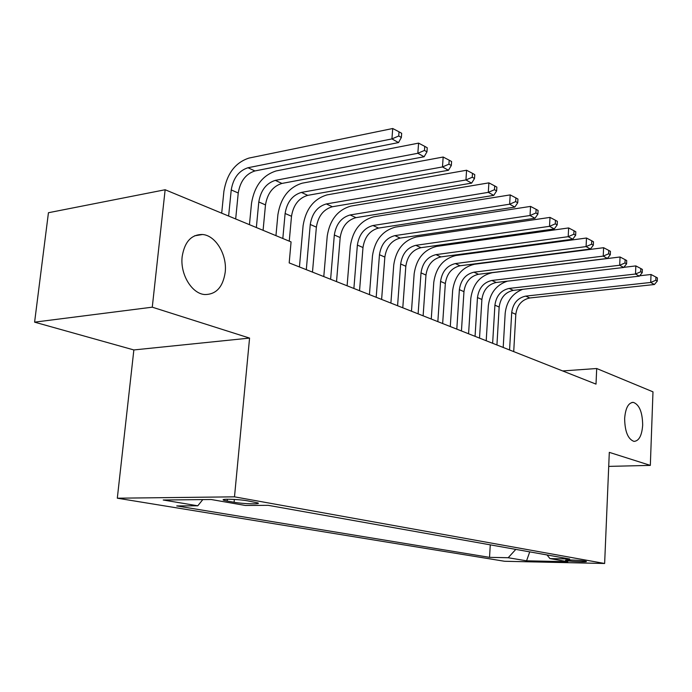 <?xml version="1.0" encoding="UTF-8"?>
<svg xmlns="http://www.w3.org/2000/svg" width="692" height="692" viewBox="0 0 692 692"><rect width="100%" height="100%" fill="white"/><g stroke="black" fill="none" stroke-linecap="round" stroke-linejoin="round"><path stroke-width="1.04" d="M624.642 418.522C625.499 408.029 628.397 402.649 633.353 402.381C639.356 404.63 642.47 412.216 642.678 425.13C641.891 435.623 638.984 441.046 633.958 441.384C627.973 439.169 624.867 431.557 624.642 418.522M182.178 256.524C184.626 241.733 191.407 234.389 202.522 234.502C215.783 235.427 227.287 254.976 225.203 272.276C222.936 287.137 216.112 294.558 204.737 294.541C191.779 293.711 179.937 274.127 182.178 256.524M585.025 561.091C580.034 560.122 563.4 559.525 565.719 560.39L566.973 560.702C572.016 561.662 588.425 562.25 586.228 561.394L585.025 561.091M117.311 498.197L504.589 561.273L604.635 563.487L234.493 496.839L117.311 498.197L133.859 349.944L249.57 338.085L152.275 307.179L34.6 322.152L133.859 349.944M34.6 322.152L48.44 212.729L165.146 189.746L152.275 307.179M165.146 189.746L291.072 241.915L289.187 262.908L596.011 384.121L596.703 368.516L562.631 370.938M227.201 501.051L234.086 502.262C243.177 503.949 261.922 504.468 257.805 502.902L247.684 500.87C238.524 499.131 219.381 498.621 223.715 500.204L227.201 501.051L227.383 499.226M547.035 554.949L549.924 558.582L569.732 558.989L268.185 505.324L245.366 505.471L211.172 499.512L163.217 500.005L197.782 505.791L176.737 505.93L489.538 557.354L508.188 557.735L515.799 549.387M549.924 558.582L567.812 561.705L526.56 560.814L508.188 557.735M608.718 466.391L650.333 465.387L652.98 391.836L596.703 368.516M650.333 465.387L609.306 452.36L604.635 563.487M249.57 338.085L234.493 496.839M202.808 499.598L197.782 505.791M490.265 544.846L489.538 557.354M526.56 560.814L529.735 551.87M235.678 218.966L238.238 192.999C240.254 181.235 245.816 173.891 254.933 170.95L398.531 142.578L391.932 138.919L392.727 128.513L248.921 158.087C235.263 162.594 226.915 173.675 223.897 191.321L221.691 213.171M228.62 216.042L231.232 189.937C233.256 178.103 238.844 170.708 247.978 167.741L391.932 138.919L398.722 135.987L401.36 137.466L401.671 133.305L399.033 131.817L398.722 135.987M399.033 131.817L392.727 128.513M398.531 142.578L401.36 137.466M263.081 230.315L265.486 204.901C267.415 193.397 272.899 186.243 281.938 183.432L424.118 156.764L417.838 153.287L418.582 143.123L276.186 170.924C262.64 175.232 254.414 186.027 251.516 203.284L249.449 224.666M256.351 227.53L258.791 201.977C260.746 190.412 266.247 183.207 275.304 180.37L417.838 153.287L424.464 150.432L426.964 151.833L427.249 147.777L424.75 146.358L424.464 150.432M424.75 146.358L418.582 143.123M424.118 156.764L426.964 151.833M289.256 241.153L291.505 216.276C293.365 205.014 298.771 198.042 307.724 195.352L448.451 170.267L442.482 166.954L443.165 157.023L302.214 183.181C288.789 187.307 280.684 197.817 277.89 214.71L275.952 235.643M282.82 238.489L285.113 213.482C286.981 202.159 292.413 195.144 301.392 192.419L442.482 166.954L448.935 164.168L451.322 165.5L451.591 161.539L449.203 160.189L448.935 164.168M449.203 160.189L443.165 157.023M448.451 170.267L451.322 165.5M312.481 272.12L316.374 227.149C318.164 216.12 323.501 209.321 332.376 206.744L471.633 183.12L465.941 179.963L466.572 170.249L327.091 194.885C313.787 198.838 305.795 209.088 303.096 225.635L299.437 266.965M306.305 269.672L310.258 224.476C312.066 213.387 317.42 206.545 326.313 203.941L465.941 179.963L472.247 177.247L474.513 178.519L474.764 174.635L472.489 173.355L472.247 177.247M472.489 173.355L466.572 170.249M471.633 183.12L474.513 178.519M336.528 281.618L340.179 237.555C341.909 226.751 347.168 220.117 355.956 217.643L493.733 195.378L488.301 192.367L488.889 182.861L350.887 206.086C337.705 209.884 329.816 219.883 327.23 236.084L323.787 276.584M330.612 279.283L334.331 234.995C336.07 224.139 341.346 217.461 350.161 214.961L488.301 192.367L494.46 189.712L496.622 190.923L496.856 187.134L494.693 185.906L494.46 189.712M494.693 185.906L488.889 182.861M493.733 195.378L496.622 190.923M359.546 290.709L362.989 247.52C364.649 236.932 369.831 230.453 378.541 228.083L514.831 207.081L509.649 204.209L510.186 194.902L373.663 216.812C360.61 220.454 352.833 230.22 350.334 246.101L347.107 285.796M353.889 288.469L357.375 245.072C359.053 234.432 364.26 227.91 372.988 225.514L509.649 204.209L515.661 201.606L517.728 202.773L517.945 199.054L515.877 197.886L515.661 201.606M515.877 197.886L510.186 194.902M514.831 207.081L517.728 202.773M381.621 299.428L384.847 257.078C386.456 246.698 391.568 240.366 400.192 238.083L534.994 218.265L530.037 215.515L530.539 206.406L395.504 227.097C382.572 230.592 374.908 240.124 372.486 255.703L369.45 294.619M376.188 297.283L379.467 254.725C381.084 244.293 386.214 237.927 394.864 235.626L530.037 215.515L535.919 212.98L537.892 214.088L538.091 210.446L536.118 209.33L535.919 212.98M536.118 209.33L530.539 206.406M534.994 218.265L537.892 214.088M402.787 307.793L405.823 266.247C407.38 256.066 412.423 249.881 420.961 247.684L554.275 228.957L549.534 226.327L550.002 217.4L416.446 236.949C403.644 240.314 396.083 249.639 393.748 264.906L390.893 303.087M397.58 305.734L400.659 263.989C402.225 253.756 407.285 247.537 415.84 245.323L549.534 226.327L555.287 223.845L557.181 224.909L557.363 221.345L555.468 220.272L555.287 223.845M555.468 220.272L550.002 217.4M554.275 228.957L557.181 224.909M423.123 315.82L425.969 275.053C427.474 265.062 432.448 259.016 440.899 256.905L572.742 239.207L568.201 236.681L568.634 227.936L436.557 246.421C423.885 249.656 416.42 258.765 414.162 273.755L411.472 311.227M418.115 313.848L421.013 272.882C422.527 262.848 427.518 256.767 435.986 254.63L568.201 236.681L573.832 234.251L575.64 235.271L575.813 231.777L574.005 230.756L573.832 234.251M574.005 230.756L568.634 227.936M572.742 239.207L575.64 235.271M442.655 323.536L445.337 283.512C446.79 273.712 451.703 267.795 460.059 265.763L590.44 249.016L586.081 246.603L586.487 238.022L455.872 255.512C443.33 258.635 435.969 267.545 433.78 282.25L431.254 319.038M437.846 321.642L440.57 281.428C442.032 271.584 446.954 265.633 455.345 263.574L586.081 246.603L591.599 244.224L593.338 245.202L593.494 241.776L591.755 240.79L591.599 244.224M591.755 240.79L586.487 238.022M590.44 249.016L593.338 245.202M461.443 330.958L463.96 291.652C465.37 282.033 470.214 276.238 478.492 274.274L607.412 258.436L603.234 256.118L603.606 247.701L474.452 264.257C462.04 267.268 454.774 275.987 452.654 290.432L450.276 326.555M456.807 329.132L459.376 289.645C460.794 279.983 465.655 274.153 473.951 272.181L603.234 256.118L608.64 253.791L610.301 254.725L610.448 251.36L608.787 250.417L608.64 253.791M608.787 250.417L603.606 247.701M607.412 258.436L610.301 254.725M479.521 338.103L481.892 299.489C483.258 290.043 488.042 284.369 496.233 282.474L623.708 267.475L619.703 265.252L620.041 256.992L492.332 272.674C480.04 275.58 472.87 284.118 470.819 298.295L468.579 333.778M475.058 336.347L477.471 297.56C478.847 288.062 483.647 282.362 491.856 280.459L619.703 265.252L624.988 262.969L626.589 263.86L626.727 260.564L625.127 259.664L624.988 262.969M625.127 259.664L620.041 256.992M623.708 267.475L626.589 263.86M507.426 281.16C496.346 284.844 489.979 293.079 488.318 305.881L486.208 340.749M492.635 343.284L494.91 305.181C496.242 295.856 500.973 290.268 509.104 288.426L635.516 274.023L635.836 265.91L623.829 267.328M496.934 344.979L499.166 307.04C500.489 297.75 505.203 292.197 513.317 290.372L639.373 276.16L635.516 274.023L640.706 271.783L642.237 272.648L642.366 269.404L640.827 268.539L640.706 271.783M640.827 268.539L635.836 265.91M639.373 276.16L642.237 272.648M522.711 289.317C512.452 293.347 506.605 301.305 505.186 313.191L503.196 347.453M509.572 349.979L511.708 312.524C513.006 303.356 517.677 297.889 525.721 296.107L650.722 282.457L651.016 274.49L639.685 275.771M513.715 351.614L515.817 314.315C517.097 305.189 521.759 299.748 529.778 297.984L654.424 284.507L650.722 282.457L655.808 280.26L657.288 281.09L657.4 277.907L655.921 277.077L655.808 280.26M655.921 277.077L651.016 274.49M654.424 284.507L657.288 281.09M234.354 499.425L234.086 502.262M231.232 189.937L238.238 192.999M247.978 167.741L254.933 170.95M258.791 201.977L265.486 204.901M275.304 180.37L281.938 183.432M285.113 213.482L291.505 216.276M301.392 192.419L307.724 195.352M310.258 224.476L316.374 227.149M326.313 203.941L332.376 206.744M334.331 234.995L340.179 237.555M350.161 214.961L355.956 217.643M357.375 245.072L362.989 247.52M372.988 225.514L378.541 228.083M379.467 254.725L384.847 257.078M394.864 235.626L400.192 238.083M400.659 263.989L405.823 266.247M415.84 245.323L420.961 247.684M421.013 272.882L425.969 275.053M435.986 254.63L440.899 256.905M440.57 281.428L445.337 283.512M455.345 263.574L460.059 265.763M459.376 289.645L463.96 291.652M473.951 272.181L478.492 274.274M477.471 297.56L481.892 299.489M491.856 280.459L496.233 282.474M494.91 305.181L499.166 307.04M509.104 288.426L513.317 290.372M511.708 312.524L515.817 314.315M525.721 296.107L529.778 297.984M633.353 402.381L631.952 402.45M202.522 234.502L194.556 235.825M223.784 499.512L223.715 500.204"/></g></svg>
